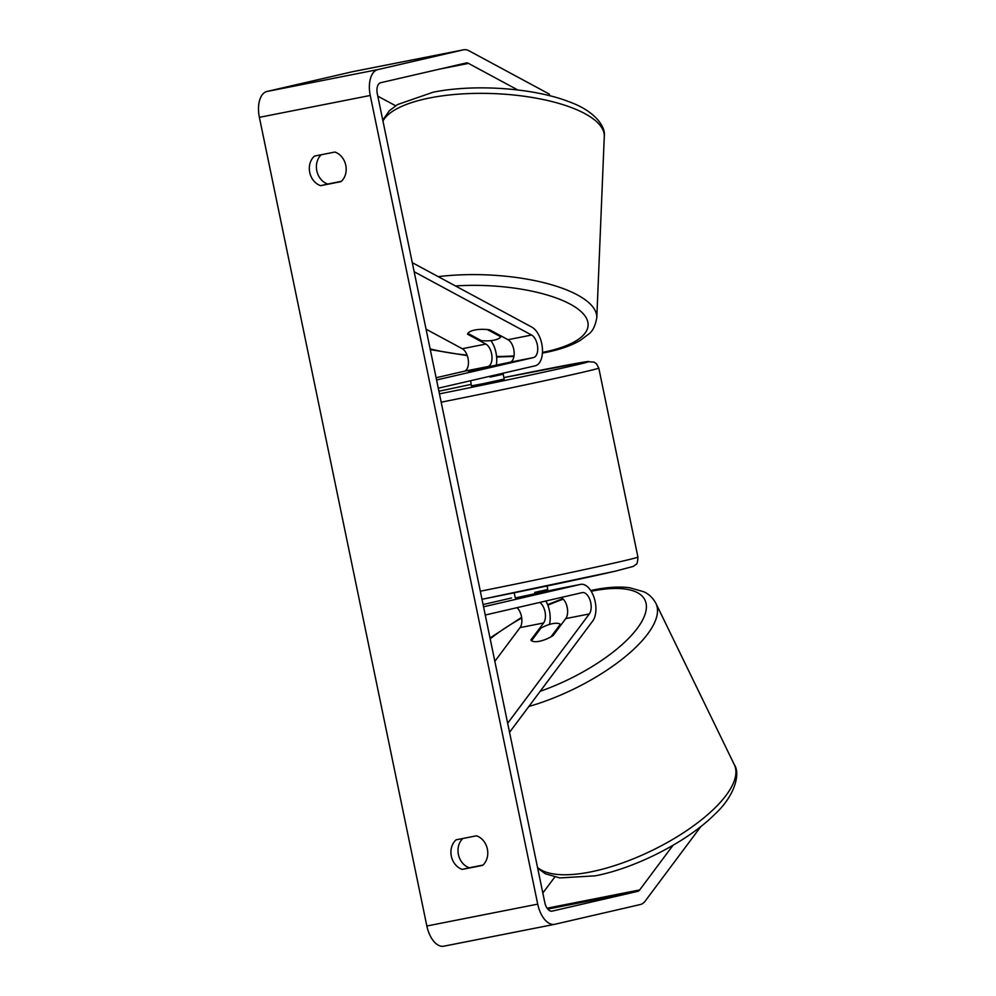 <?xml version="1.0" encoding="UTF-8"?>
<svg xmlns="http://www.w3.org/2000/svg" width="996" height="996" viewBox="0 0 996 996"><rect width="100%" height="100%" fill="white"/><g stroke="black" fill="none" stroke-linecap="round" stroke-linejoin="round"><path stroke-width="1.49" d="M560.985 597.513A11.753 6.349 -101.2 0 1 567.098 606.938A11.753 6.349 -101.2 0 1 565.765 618.591L553.079 635.573A16.783 6.188 154.1 0 1 539.371 641.287A16.783 6.188 154.1 0 1 530.905 639.955L543.592 622.973A11.753 6.349 78.8 0 0 545.098 612.154A11.753 6.349 78.8 0 0 539.77 602.418M514.185 592.807L515.293 597.924L556.913 589.047A20.144 10.881 -101.2 0 1 557.1 589.01A20.144 10.881 -101.2 0 1 557.287 588.972M509.554 732.309L592.745 620.969A20.144 10.881 78.8 0 0 594.077 597.625A20.144 10.881 78.8 0 0 580.656 584.366A20.144 10.881 78.8 0 0 580.469 584.403L483.558 606.801M507.674 723.245L589.333 613.947A11.753 6.349 78.8 0 0 590.118 600.339A11.753 6.349 78.8 0 0 582.287 592.595A11.753 6.349 78.8 0 0 582.174 592.62L485.264 615.018M494.85 661.332L520.037 627.617A11.753 6.349 78.8 0 0 516.999 607.672M511.546 597.998A20.144 10.881 78.8 0 0 511.359 598.036A20.144 10.881 78.8 0 0 511.172 598.073L483.097 604.56M549.456 624.455A20.144 10.881 78.8 0 0 545.87 601.011M489.771 329.863A16.783 5.752 -177.6 0 0 474.905 330.012A16.783 5.752 -177.6 0 0 467.597 334.233L485.836 344.068A11.753 6.349 -101.2 0 1 491.937 356.195A11.753 6.349 -101.2 0 1 487.766 366.603L468.319 371.097L509.94 362.233A11.753 6.349 78.8 0 0 514.11 351.825A11.753 6.349 78.8 0 0 508.01 339.698L489.771 329.863M412.294 262.67L531.901 327.161A20.144 10.881 -101.2 0 1 542.359 347.953A20.144 10.881 -101.2 0 1 535.201 365.806L438.29 388.191M414.174 271.746L531.565 335.042A11.753 6.349 -101.2 0 1 537.666 347.168A11.753 6.349 -101.2 0 1 533.495 357.576L436.584 379.974M426.064 329.19L462.281 348.712A11.753 6.349 -101.2 0 1 468.381 360.838A11.753 6.349 -101.2 0 1 464.198 371.247L436.124 377.745M490.941 340.632A20.144 10.881 -101.2 0 1 496.294 365.109M500.801 336.822L487.305 329.552A16.783 5.752 -177.6 0 0 474.905 330.012A16.783 5.752 -177.6 0 0 467.908 333.374L481.404 340.657A16.783 5.752 -177.6 0 0 493.804 340.196A16.783 5.752 -177.6 0 0 500.801 336.822L500.851 335.826M334.893 152.052A16.783 14.118 77 0 1 345.774 165.311A16.783 14.118 77 0 1 341.018 181.646L320.612 185.667A16.783 14.118 77 0 1 309.731 172.42A16.783 14.118 77 0 1 314.487 156.073L334.893 152.052M487.368 849.053A16.783 14.118 -103 0 0 476.486 835.806L456.093 839.827A16.783 14.118 -103 0 0 451.337 856.162A16.783 14.118 -103 0 0 462.219 869.408L482.612 865.387A16.783 14.118 -103 0 0 487.368 849.053M462.829 838.495A16.783 14.118 -103 0 0 458.459 854.78A16.783 14.118 -103 0 0 469.29 867.777L482.948 865.088M673.01 845.318L639.669 889.938A10.072 5.441 -101.2 0 1 637.614 891.383L552.145 911.128A10.072 5.441 -101.2 0 1 552.045 911.153A10.072 5.441 -101.2 0 1 544.787 902.501L377.322 93.836A10.072 5.441 -101.2 0 1 380.584 82.743L466.066 62.997A10.072 5.441 -101.2 0 1 466.153 62.972A10.072 5.441 -101.2 0 1 468.494 63.395L517.746 89.951M341.354 181.334L327.684 184.036A16.783 14.118 77 0 1 316.865 171.038A16.783 14.118 77 0 1 321.222 154.754M700.96 826.431L645.122 901.168A23.506 12.699 -101.2 0 1 640.341 904.53L554.859 924.276A23.506 12.699 -101.2 0 1 554.648 924.325A23.506 12.699 -101.2 0 1 537.716 904.131L370.251 95.467A23.506 12.699 -101.2 0 1 377.87 69.596L463.339 49.85A23.506 12.699 -101.2 0 1 463.551 49.8A23.506 12.699 -101.2 0 1 469.016 50.796L549.294 94.085L549.643 95.716M443.992 946.15A23.506 12.699 -101.2 0 1 443.768 946.2A23.506 12.699 -101.2 0 1 426.848 926.006L259.383 117.341A23.506 12.699 -101.2 0 1 266.99 91.47L352.472 71.724A23.506 12.699 -101.2 0 1 352.684 71.675A23.506 12.699 -101.2 0 1 352.895 71.637M377.808 96.164L395.636 105.775M554.772 877.04L542.832 893.026M549.232 95.616L549.294 94.085M469.29 867.777L462.219 869.408M327.684 184.036L320.612 185.667M560.337 624.293L550.95 636.855A16.783 6.188 154.1 0 1 539.371 641.287A16.783 6.188 154.1 0 1 531.54 640.677L540.928 628.115A16.783 6.188 154.1 0 1 552.506 623.683A16.783 6.188 154.1 0 1 560.337 624.293L560.798 625.251M547.065 585.997L547.775 589.458L534.728 592.408L535.064 594.052M547.377 589.595L547.7 591.176M502.594 373.338L503.192 374.147L500.615 374.807L490.144 377.086L489.97 376.251M503.192 374.147L504.213 379.078L483.185 383.672L471.332 385.888L470.71 380.808M481.317 368.134L500.727 364.312L481.317 368.134M502.768 374.172L490.144 377.086M556.913 589.047L580.469 584.403M565.765 618.591L589.333 613.947M520.037 627.617L543.592 622.973M508.01 339.698L531.565 335.042M509.94 362.233L533.495 357.576M464.198 371.247L487.766 366.603M462.281 348.712L485.836 344.068M382.962 121.039A111.627 38.209 2.4 0 1 429.911 97.919A111.627 38.209 2.4 0 1 545.571 100.048A111.627 38.209 2.4 0 1 604.286 136.415C605.917 126.442 594.463 110.73 568.878 101.692C533.644 87.885 474.084 83.813 433.011 92.242L397.553 104.555L389.336 110.743L382.775 120.118M542.409 353.107L545.011 352.609C559.528 349.77 571.343 345.662 580.456 340.283L588.673 334.108C592.62 331.357 595.322 325.866 596.803 317.649A111.627 38.209 -177.6 0 0 438.215 276.651M455.471 285.952A103.235 35.333 2.4 0 1 578.091 309.121A103.235 35.333 2.4 0 1 543.057 352.26A103.235 35.333 2.4 0 1 542.447 352.372M514.023 355.908A103.235 35.333 2.4 0 1 496.568 356.481M467.074 355.099A103.235 35.333 2.4 0 1 430.148 348.886M259.383 117.341L370.251 95.467M426.848 926.006L537.716 904.131M439.834 69.06L468.494 63.395M547.788 909.099L637.614 891.383M547.103 908.203L639.669 889.938M266.99 91.47L377.87 69.596M352.472 71.724L463.339 49.85M537.541 867.479A111.627 41.185 -25.9 0 0 590.217 872.01A111.627 41.185 -25.9 0 0 695.868 824.115A111.627 41.185 -25.9 0 0 734.326 764.716C740.476 773.307 735.222 795.431 715.116 813.969C688.087 841.271 635.846 868.139 595.122 875.845L559.764 877.924L545.459 873.816L537.703 868.251M540.193 691.299A103.235 38.085 -25.9 0 0 642.619 619.985A103.235 38.085 -25.9 0 0 592.495 591.014A103.235 38.085 -25.9 0 0 591.188 591.275M563.275 599.169A103.235 38.085 -25.9 0 0 547.837 605.207M521.717 618.006A103.235 38.085 -25.9 0 0 490.194 638.834M734.326 764.716L655.891 603.327A111.627 41.185 154.1 0 1 528.851 706.475M480.333 591.213A111.627 1.643 -11.7 0 0 620.782 561.532A111.627 1.643 -11.7 0 0 637.926 557.075C637.652 562.192 636.979 564.657 635.896 564.458L633.319 566.4L615.74 571.082L482.002 599.293A103.235 1.519 168.3 0 0 615.553 571.119M439.46 393.843A103.235 1.519 -11.7 0 0 572.999 365.669A103.235 1.519 -11.7 0 0 503.901 377.609L586.719 361.648L593.99 362.083L596.492 363.814L598.783 368.059A111.627 1.643 168.3 0 1 581.639 372.516A111.627 1.643 168.3 0 1 441.191 402.197M471.033 384.419A103.235 1.519 -11.7 0 0 438.912 391.241L471.033 384.419M557.1 589.01L580.656 584.366M596.803 317.649L604.286 136.415M430.297 349.608L467.273 355.634M496.618 356.991L513.936 356.468M443.768 946.2L554.648 924.325M352.684 71.675L463.551 49.8M490.02 638L521.63 617.358M547.613 604.647L562.765 598.683M590.728 590.528L594.288 589.794C607.722 587.117 619.512 586.432 629.646 587.727L643.951 591.823C645.433 592.595 651.272 595.01 655.891 603.327M598.783 368.059L637.926 557.075"/></g></svg>
